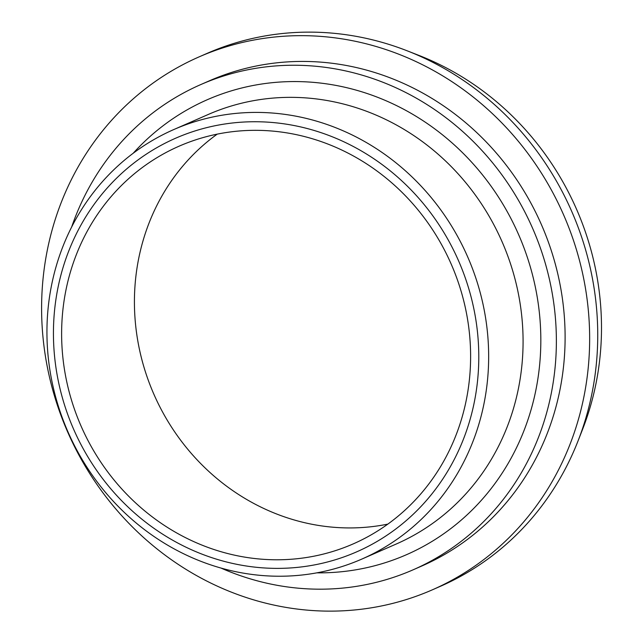 <?xml version="1.0" encoding="UTF-8"?>
<svg xmlns="http://www.w3.org/2000/svg" width="643" height="643" viewBox="0 0 643 643"><rect width="100%" height="100%" fill="white"/><g stroke="black" fill="none" stroke-linecap="round" stroke-linejoin="round"><path stroke-width="0.96" d="M329.562 570.092A234.438 218.17 66.4 0 1 61.206 414.767A234.438 218.17 66.4 0 1 173.819 129.54A234.438 218.17 66.4 0 1 467.67 256.862A234.438 218.17 66.4 0 1 361.784 559.105A234.438 218.17 66.4 0 1 329.562 570.092M71.662 226.979A264.836 246.446 66.4 0 1 200.72 84.595A264.836 246.446 66.4 0 1 532.669 228.426A264.836 246.446 66.4 0 1 413.047 569.843A264.836 246.446 66.4 0 1 376.653 582.253A264.836 246.446 66.4 0 1 220.887 568.018M325.591 562.464A225.757 210.084 66.4 0 1 59.542 280.557A225.757 210.084 66.4 0 1 413.224 192.161A225.757 210.084 66.4 0 1 325.591 562.464M323.308 554.097A217.077 202.006 66.4 0 1 74.829 410.282A217.077 202.006 66.4 0 1 179.1 146.186A217.077 202.006 66.4 0 1 451.185 264.08A217.077 202.006 66.4 0 1 353.136 543.93A217.077 202.006 66.4 0 1 323.308 554.097M200.72 84.595L209.457 80.777A264.836 246.446 66.4 0 1 541.406 224.6A264.836 246.446 66.4 0 1 421.784 566.017L413.047 569.843M392.254 603.512A290.877 270.687 66.4 0 1 59.301 410.797A290.877 270.687 66.4 0 1 199.017 56.914A290.877 270.687 66.4 0 1 563.614 214.883A290.877 270.687 66.4 0 1 432.233 589.88A290.877 270.687 66.4 0 1 392.254 603.512M199.017 56.914L207.102 53.377A290.877 270.687 66.4 0 1 407.244 50.837A290.877 270.687 66.4 0 1 577.993 441.058A290.877 270.687 66.4 0 1 440.31 586.344L432.233 589.88M407.244 50.837L418.971 55.427A278.724 259.378 66.4 0 1 582.582 429.331L577.993 441.058M387.842 524.117A217.077 202.006 66.4 0 1 153.854 394.183A217.077 202.006 66.4 0 1 217.197 134.146M173.819 129.54L208.244 114.478A234.438 218.17 66.4 0 1 502.095 241.8A234.438 218.17 66.4 0 1 396.209 544.034L361.784 559.105M316.782 572.849A248.335 231.094 -113.6 0 0 372.313 566.362A248.335 231.094 -113.6 0 0 505.093 207.89A248.335 231.094 -113.6 0 0 133.181 153.267"/></g></svg>
